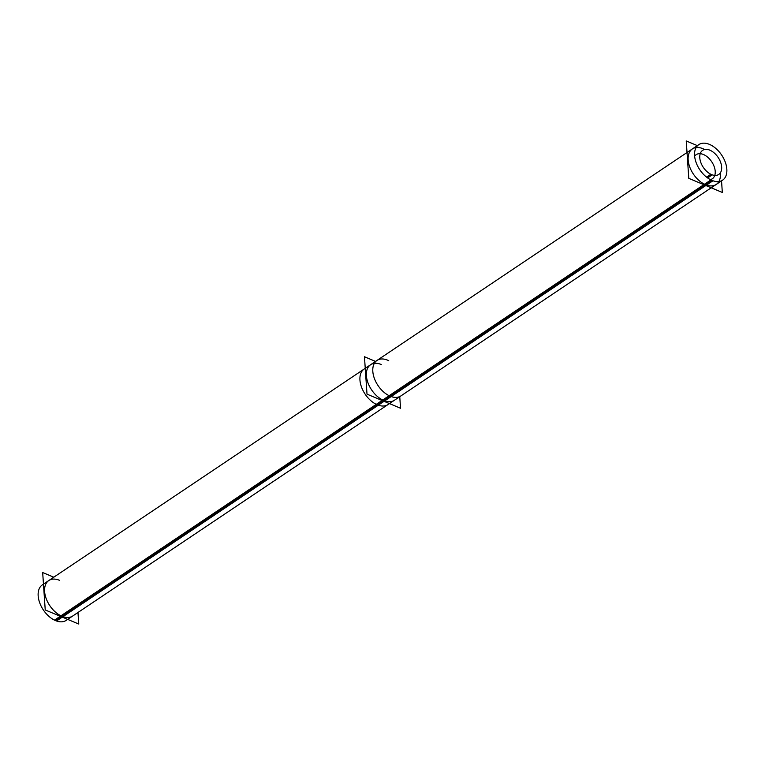 <?xml version="1.0" encoding="UTF-8"?>
<svg xmlns="http://www.w3.org/2000/svg" width="765" height="765" viewBox="0 0 765 765"><rect width="100%" height="100%" fill="white"/><g stroke="black" fill="none" stroke-linecap="round" stroke-linejoin="round"><path stroke-width="1.15" d="M365.249 368.319L48.807 580.539A21.391 13.168 56.2 0 0 46.177 598.593A21.391 13.168 56.2 0 0 61.946 616.274A21.391 13.168 56.2 0 0 72.637 616.064L389.452 403.585M394.415 400.267A21.391 13.168 56.2 0 1 383.724 400.478A21.391 13.168 56.2 0 1 366.378 375.72A21.391 13.168 56.2 0 1 381.276 364.522A21.391 13.168 56.2 0 0 366.378 375.72A21.391 13.168 56.2 0 0 383.724 400.478A21.391 13.168 56.2 0 1 367.955 382.796A21.391 13.168 56.2 0 1 370.585 364.733A21.391 13.168 56.2 0 0 367.955 382.796A21.391 13.168 56.2 0 0 383.724 400.478A21.391 13.168 56.2 0 0 394.415 400.267L711.23 187.788M692.363 148.936A21.391 13.168 56.2 0 0 689.734 166.999A21.391 13.168 56.2 0 0 705.502 184.681A21.391 13.168 56.2 0 0 716.193 184.461M718.88 181.525A21.391 13.168 56.2 0 0 720.353 172.861A21.391 13.168 56.2 0 1 705.502 184.681A21.391 13.168 56.2 0 1 688.156 159.923A21.391 13.168 56.2 0 1 703.054 148.726A21.391 13.168 56.2 0 0 696.112 147.569M704.68 149.491A21.391 13.168 56.2 0 0 703.054 148.726A21.391 13.168 56.2 0 1 704.68 149.491M700.214 153.689A14.506 8.931 -123.8 0 1 703.446 154.511A14.506 8.931 -123.8 0 1 714.778 175.395M712.358 178.752A14.506 8.931 -123.8 0 1 710.312 179.593A14.506 8.931 -123.8 0 0 714.653 168.099A14.506 8.931 -123.8 0 0 703.446 154.511A14.506 8.931 -123.8 0 0 694.639 156.223A14.506 8.931 -123.8 0 1 696.198 154.654M77.973 612.478L78.766 624.049L45.231 609.944L42.677 572.545L53.77 577.212M66.201 620.377A21.391 13.168 -123.8 0 1 54.497 620.138L389.146 395.706A21.391 13.168 -123.8 0 0 400.85 395.945L66.201 620.377M377.021 360.42L42.371 584.852A21.391 13.168 -123.8 0 0 39.971 603.518A21.391 13.168 -123.8 0 0 56.524 620.989L391.173 396.557A21.391 13.168 -123.8 0 1 374.62 379.086A21.391 13.168 -123.8 0 1 377.021 360.42A21.391 13.168 -123.8 0 1 388.725 360.669M364.456 356.748L375.548 361.415L364.456 356.748L367.009 394.147L400.544 408.252L399.751 396.681L400.544 408.252L367.009 394.147L364.456 356.748M722.629 180.148L387.979 404.58A21.391 13.168 -123.8 0 1 376.275 404.331L710.924 179.909A21.391 13.168 -123.8 0 0 722.629 180.148A21.391 13.168 -123.8 0 0 725.029 161.482A21.391 13.168 -123.8 0 0 708.476 144.011M698.799 144.623L364.15 369.055A21.391 13.168 -123.8 0 0 361.749 387.712A21.391 13.168 -123.8 0 0 378.302 405.192L712.951 180.76A21.391 13.168 -123.8 0 1 696.399 163.289A21.391 13.168 -123.8 0 1 698.799 144.623A21.391 13.168 -123.8 0 1 710.503 144.862M721.538 180.884L722.323 192.455L688.787 178.35L686.234 140.951L697.326 145.618M707.625 177.929L712.234 174.841A14.506 8.931 -123.8 0 1 701.008 162.993A14.506 8.931 -123.8 0 1 702.633 150.342A14.506 8.931 -123.8 0 1 710.57 150.504M706.573 177.136L710.857 174.267A14.506 8.931 -123.8 0 0 718.794 174.43A14.506 8.931 -123.8 0 0 720.429 161.778A14.506 8.931 -123.8 0 0 709.203 149.93M59.498 580.319A21.391 13.168 56.2 0 0 44.6 591.517A21.391 13.168 56.2 0 0 61.946 616.274L383.083 400.908M55.51 620.597L390.16 396.165L55.51 620.597M383.724 400.478L704.861 185.111M377.288 404.8L711.938 180.368L377.288 404.8M707.109 177.557L711.546 174.583L707.109 177.557M370.585 364.733L687.027 152.522"/></g></svg>
